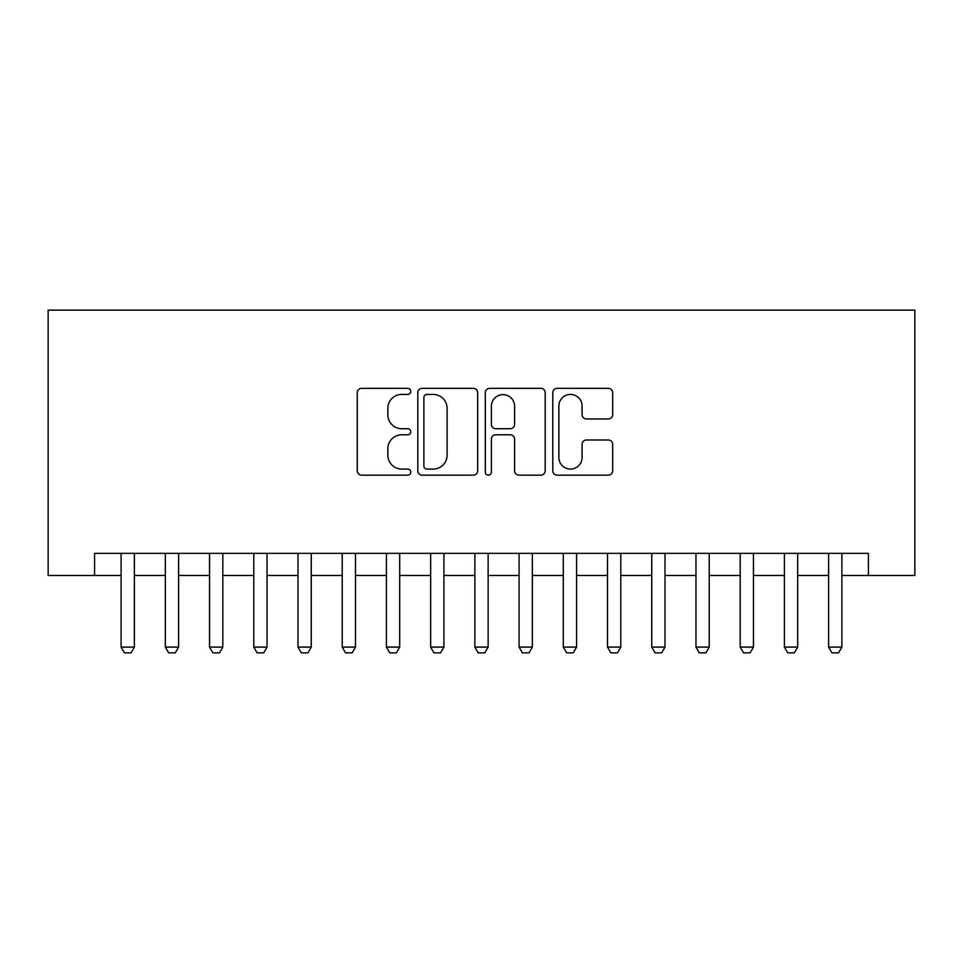 <?xml version="1.0" encoding="UTF-8"?>
<svg xmlns="http://www.w3.org/2000/svg" width="963" height="963" viewBox="0 0 963 963"><rect width="100%" height="100%" fill="white"/><g stroke="black" fill="none" stroke-linecap="round" stroke-linejoin="round"><path stroke-width="1.44" d="M410.756 391.387A3.033 3.033 0 0 0 407.71 388.354L361.594 388.354A4.346 4.346 0 0 0 357.261 392.687L357.261 470.823A4.346 4.346 0 0 0 361.594 475.156L407.71 475.156A3.033 3.033 0 0 0 410.756 472.123A3.033 3.033 0 0 0 407.71 469.077L401.74 469.077A13.891 13.891 0 0 1 387.86 455.186L387.86 448.686A13.891 13.891 0 0 1 401.74 434.795L407.71 434.795A3.033 3.033 0 0 0 410.756 431.749A3.033 3.033 0 0 0 407.71 428.716L401.74 428.716A13.891 13.891 0 0 1 387.86 414.824L387.86 408.312A13.891 13.891 0 0 1 401.74 394.421L407.71 394.421A3.033 3.033 0 0 0 410.756 391.387M608.351 418.953A4.346 4.346 0 0 0 612.685 414.608L612.685 392.687A4.346 4.346 0 0 0 608.351 388.354L557.132 388.354A4.346 4.346 0 0 0 552.786 392.687L552.786 470.823A4.346 4.346 0 0 0 557.132 475.156L608.351 475.156A4.346 4.346 0 0 0 612.685 470.823L612.685 444.34A4.346 4.346 0 0 0 608.351 439.995L586.431 439.995A4.346 4.346 0 0 0 582.085 444.34L582.085 457.473A11.616 11.616 0 0 1 570.481 469.077A11.616 11.616 0 0 1 558.865 457.473L558.865 406.037A11.616 11.616 0 0 1 570.481 394.421A11.616 11.616 0 0 1 582.085 406.037L582.085 414.608A4.346 4.346 0 0 0 586.431 418.953L608.351 418.953M94.579 575.465L94.579 553.352L868.421 553.352L868.421 575.465L914.85 575.465L914.85 310.146L48.15 310.146L48.15 575.465L121.109 575.465M477.696 392.687A4.346 4.346 0 0 0 473.363 388.354L422.143 388.354A4.346 4.346 0 0 0 417.81 392.687L417.81 470.823A4.346 4.346 0 0 0 422.143 475.156L473.363 475.156A4.346 4.346 0 0 0 477.696 470.823L477.696 392.687M489.637 388.354L540.857 388.354A4.346 4.346 0 0 1 545.19 392.687L545.19 470.823A4.346 4.346 0 0 1 540.857 475.156L518.937 475.156A4.346 4.346 0 0 1 514.591 470.823L514.591 439.128A4.346 4.346 0 0 0 510.258 434.795L495.716 434.795A4.346 4.346 0 0 0 491.371 439.128L491.371 472.123A3.033 3.033 0 0 1 488.337 475.156A3.033 3.033 0 0 1 485.304 472.123L485.304 392.687A4.346 4.346 0 0 1 489.637 388.354M134.375 575.465L165.335 575.465M178.6 575.465L209.549 575.465M222.814 575.465L253.775 575.465M267.04 575.465L297.988 575.465M311.254 575.465L342.214 575.465M355.479 575.465L386.428 575.465M399.693 575.465L430.654 575.465M443.919 575.465L474.867 575.465M488.133 575.465L519.081 575.465M532.346 575.465L563.307 575.465M576.572 575.465L607.521 575.465M620.786 575.465L651.746 575.465M665.012 575.465L695.96 575.465M709.225 575.465L740.186 575.465M753.451 575.465L784.4 575.465M797.665 575.465L828.625 575.465M841.891 575.465L868.421 575.465M426.922 394.421A3.033 3.033 0 0 0 423.876 397.466L423.876 466.044A3.033 3.033 0 0 0 426.922 469.077L433.218 469.077A13.891 13.891 0 0 0 447.097 455.186L447.097 408.312A13.891 13.891 0 0 0 433.218 394.421L426.922 394.421M514.591 406.254A11.616 11.616 0 0 0 502.987 394.637A11.616 11.616 0 0 0 491.371 406.254L491.371 424.37A4.346 4.346 0 0 0 495.716 428.716L510.258 428.716A4.346 4.346 0 0 0 514.591 424.37L514.591 406.254M134.375 553.352L134.375 647.1L131.064 652.854L124.432 652.854L121.109 647.1L121.109 553.352M121.109 647.1L134.375 647.1M178.6 553.352L178.6 647.1L175.278 652.854L168.645 652.854L165.335 647.1L165.335 553.352M165.335 647.1L178.6 647.1M222.814 553.352L222.814 647.1L219.504 652.854L212.871 652.854L209.549 647.1L209.549 553.352M209.549 647.1L222.814 647.1M267.04 553.352L267.04 647.1L263.718 652.854L257.085 652.854L253.775 647.1L253.775 553.352M253.775 647.1L267.04 647.1M311.254 553.352L311.254 647.1L307.943 652.854L301.311 652.854L297.988 647.1L297.988 553.352M297.988 647.1L311.254 647.1M355.479 553.352L355.479 647.1L352.157 652.854L345.524 652.854L342.214 647.1L342.214 553.352M342.214 647.1L355.479 647.1M399.693 553.352L399.693 647.1L396.383 652.854L389.75 652.854L386.428 647.1L386.428 553.352M386.428 647.1L399.693 647.1M443.919 553.352L443.919 647.1L440.597 652.854L433.964 652.854L430.654 647.1L430.654 553.352M430.654 647.1L443.919 647.1M488.133 553.352L488.133 647.1L484.822 652.854L478.178 652.854L474.867 647.1L474.867 553.352M474.867 647.1L488.133 647.1M532.346 553.352L532.346 647.1L529.036 652.854L522.403 652.854L519.081 647.1L519.081 553.352M519.081 647.1L532.346 647.1M576.572 553.352L576.572 647.1L573.25 652.854L566.617 652.854L563.307 647.1L563.307 553.352M563.307 647.1L576.572 647.1M620.786 553.352L620.786 647.1L617.476 652.854L610.843 652.854L607.521 647.1L607.521 553.352M607.521 647.1L620.786 647.1M665.012 553.352L665.012 647.1L661.689 652.854L655.057 652.854L651.746 647.1L651.746 553.352M651.746 647.1L665.012 647.1M709.225 553.352L709.225 647.1L705.915 652.854L699.282 652.854L695.96 647.1L695.96 553.352M695.96 647.1L709.225 647.1M753.451 553.352L753.451 647.1L750.129 652.854L743.496 652.854L740.186 647.1L740.186 553.352M740.186 647.1L753.451 647.1M797.665 553.352L797.665 647.1L794.355 652.854L787.722 652.854L784.4 647.1L784.4 553.352M784.4 647.1L797.665 647.1M841.891 553.352L841.891 647.1L838.568 652.854L831.936 652.854L828.625 647.1L828.625 553.352M828.625 647.1L841.891 647.1"/></g></svg>
